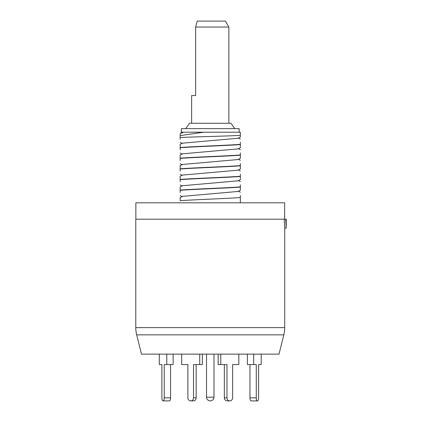 <?xml version="1.0" encoding="UTF-8"?>
<svg xmlns="http://www.w3.org/2000/svg" width="422" height="422" viewBox="0 0 422 422"><rect width="100%" height="100%" fill="white"/><g stroke="black" fill="none" stroke-linecap="round" stroke-linejoin="round"><path stroke-width="0.63" d="M284.723 327.614A29.788 29.788 0 0 1 283.837 334.841L279.011 354.132L141.497 354.132L136.675 334.841A29.788 29.788 0 0 1 135.784 327.614L135.784 219.192L284.185 219.192L284.723 228.128L284.723 327.614L135.784 327.614M284.185 219.192L286.216 219.192L286.216 228.128L284.723 228.128M285.689 219.192L286.216 228.128M135.858 219.192L135.858 202.808L284.65 202.808L284.65 219.192M240.34 187.11L240.34 186.893C226.778 187.959 193.735 189.019 180.168 190.079L180.168 190.296C193.735 189.23 226.778 188.17 240.34 187.11L240.34 190.253L238.309 191.43L182.198 196.399L180.168 197.575L180.168 200.719C193.735 199.659 226.778 198.598 240.34 197.533L240.34 195.402M180.168 192.427L180.168 186.941L182.198 185.759L238.309 180.79L240.34 179.614L240.34 174.122M240.34 176.259C226.778 177.319 193.735 178.379 180.168 179.445L180.168 181.787M240.34 165.83L240.34 165.619C226.778 166.679 193.735 167.74 180.168 168.805L180.168 169.016C193.735 167.956 226.778 166.89 240.34 165.83L240.34 168.974L238.309 170.15L182.198 175.119L180.168 176.301L180.168 179.656C193.735 178.596 226.778 177.53 240.34 176.47M240.34 186.893L240.34 184.762M180.168 171.153L180.168 165.661L182.198 164.48L238.309 159.516L240.34 158.334L240.34 154.98C226.778 156.04 193.735 157.105 180.168 158.166L180.168 155.022L182.198 153.845L238.309 148.876L240.34 147.695L240.34 142.209M240.34 144.34C226.778 145.4 193.735 146.466 180.168 147.526L180.168 149.873M182.198 132.914L180.98 132.207L240.34 132.213L240.34 137.06L238.309 138.237L182.198 143.206L180.168 144.382L180.168 147.737C193.735 146.677 226.778 145.616 240.34 144.556M240.34 154.98L240.34 152.848M240.34 155.19C226.778 156.256 193.735 157.316 180.168 158.377L180.168 160.513M240.34 165.619L240.34 163.483M183.428 132.213L180.168 133.748L180.168 135.583L203.752 132.213M240.34 135.341C230.069 136.069 194.674 136.797 180.168 137.519L180.168 139.234M239.147 132.213L239.147 128.636L181.36 128.636L181.36 132.213M234.832 128.636L230.95 123.271L189.562 123.271L185.68 128.636M191.635 123.271L191.635 95.572L195.644 95.572L195.644 27.055L228.872 27.055L228.872 123.271M195.644 27.055L197.211 21.1L225.432 21.1L228.872 27.055M180.168 137.519L180.168 135.583M240.34 202.808L240.34 197.533M247.387 354.132L247.387 364.561L256.281 364.561L256.281 397.83A3.07 1.176 90 0 0 257.452 400.9A3.07 1.176 90 0 0 258.628 397.83L258.628 364.561L261.192 364.561L261.192 354.132M251.122 400.9L257.452 400.9L251.122 400.9A3.07 1.176 -90 0 1 249.951 397.83L249.951 364.561M164.232 397.83L170.562 397.83A3.07 1.176 90 0 1 169.386 400.9L163.056 400.9A3.07 1.176 -90 0 0 164.232 397.83L164.232 364.561L166.795 364.561L166.795 354.132M170.562 397.83L170.562 364.561M166.795 364.561L173.125 364.561L173.125 354.132M159.321 354.132L159.321 364.561L161.884 364.561L161.884 397.83A3.07 1.176 -90 0 0 163.056 400.9L169.386 400.9M161.884 397.83L161.884 364.561M184.298 364.561L187.869 364.561L187.869 397.83A3.07 2.833 -90 0 0 190.707 400.9A3.07 2.833 -90 0 0 193.54 397.83L193.54 364.561L199.733 364.561L199.733 354.132M236.209 364.561L232.638 364.561L232.638 397.83L232.638 364.561L238.831 364.561L238.831 354.132M258.628 397.83L258.628 364.561M253.717 354.132L253.717 364.561M218.158 354.132L218.158 364.561L226.973 364.561L226.973 397.83A3.07 2.833 90 0 0 229.805 400.9A3.07 2.833 90 0 0 232.638 397.83M227.184 400.9L229.805 400.9L227.184 400.9A3.07 2.833 -90 0 1 224.351 397.83L224.351 364.561M220.78 354.132L220.78 364.561M193.54 397.83L196.161 397.83A3.07 2.833 90 0 1 193.329 400.9L190.707 400.9L193.329 400.9M196.161 397.83L196.161 364.561M199.733 364.561L202.354 364.561L202.354 354.132M181.676 354.132L181.676 364.561L187.869 364.561L187.869 397.83M206.532 354.132L206.532 397.176A3.724 3.724 0 0 0 210.256 400.9A3.724 3.724 0 0 0 213.98 397.176L206.532 397.176M213.98 354.132L213.98 397.176M283.837 334.841L136.675 334.841M256.281 397.83L249.951 397.83M226.973 397.83L224.351 397.83M240.34 170.979L238.309 169.802M240.34 181.618L238.309 180.442M240.34 192.258L238.309 191.082M240.34 139.065L238.309 137.883M240.34 149.704L238.309 148.523M240.34 160.344L238.309 159.163M182.198 143.554L180.168 142.378M182.198 154.194L180.168 153.017M182.198 164.833L180.168 163.657M182.198 175.473L180.168 174.291M182.198 186.113L180.168 184.931M182.198 196.747L180.168 195.571"/></g></svg>
